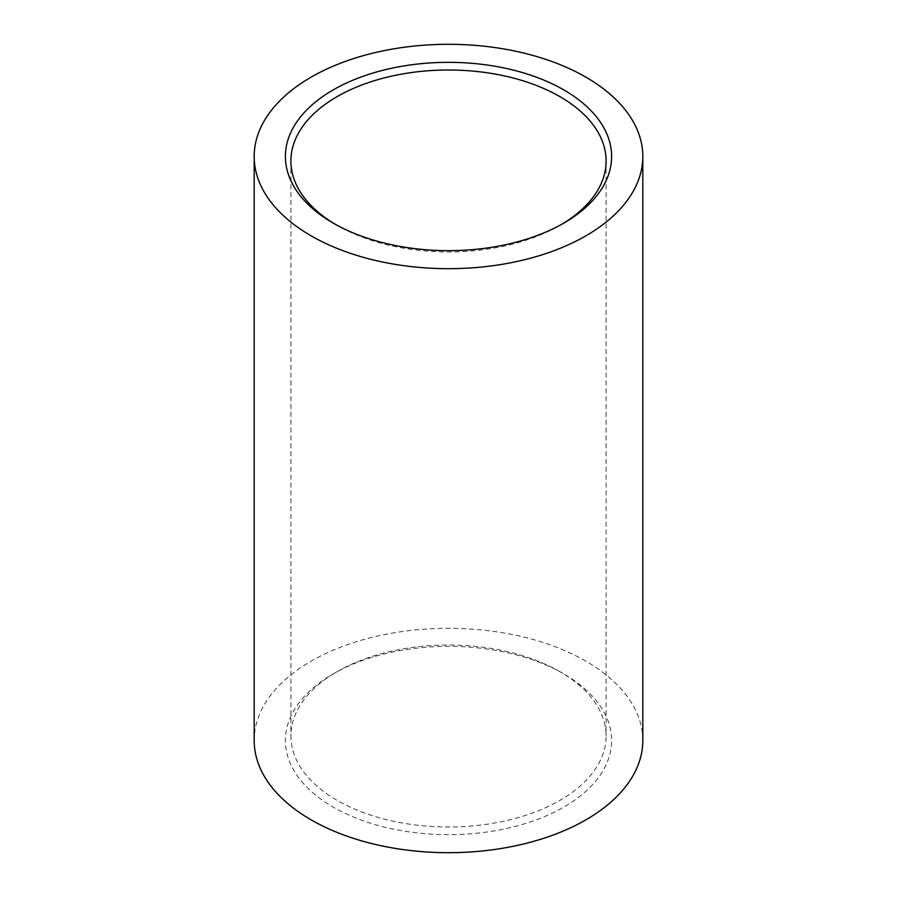 <?xml version="1.0" encoding="UTF-8"?>
<svg xmlns="http://www.w3.org/2000/svg" width="897" height="897" viewBox="0 0 897 897"><rect width="100%" height="100%" fill="white"/><g stroke="black" fill="none" stroke-linecap="round" stroke-linejoin="round"><path stroke-width="0.67" stroke-dasharray="4.49 3.36" d="M559.941 671.674A157.603 90.989 0 0 0 337.059 671.674L337.059 671.674A157.603 90.989 0 0 0 290.897 736.011A157.603 90.989 0 0 0 337.059 800.348A157.603 90.989 0 0 0 559.941 800.348A157.603 90.989 0 0 0 606.103 736.011A157.603 90.989 0 0 0 559.941 671.674L563.832 673.916A163.108 94.163 0 0 0 333.168 673.916A163.108 94.163 0 0 0 333.168 807.087A163.108 94.163 0 0 0 563.832 807.087A163.108 94.163 0 0 0 563.832 673.916L559.941 671.674M335.142 224.205A157.603 90.989 0 0 0 337.059 225.326L333.168 223.084L337.059 225.326A157.603 90.989 0 0 0 559.941 225.326L559.941 225.326A157.603 90.989 0 0 0 561.858 224.205M642.813 740.507A194.313 112.181 0 0 0 585.898 661.179A194.313 112.181 0 0 0 374.139 636.859A194.313 112.181 0 0 0 254.187 740.507M337.059 671.674L333.168 673.916M606.103 160.989L606.103 736.011M290.897 160.989L290.897 736.011M559.941 225.326L563.832 223.084"/><path stroke-width="1.35" d="M561.858 224.205A157.603 90.989 0 0 0 606.103 160.989A157.603 90.989 0 0 0 559.941 96.652A157.603 90.989 0 0 0 337.059 96.652A157.603 90.989 0 0 0 290.897 160.989A157.603 90.989 0 0 0 335.142 224.205M563.832 89.913A163.108 94.163 0 0 0 333.168 89.913A163.108 94.163 0 0 0 333.168 223.084L333.168 223.084A163.108 94.163 0 0 0 563.832 223.084A163.108 94.163 0 0 0 563.832 89.913M254.187 156.493L254.187 740.507A194.313 112.181 0 0 0 311.102 819.836A194.313 112.181 0 0 0 522.861 844.155A194.313 112.181 0 0 0 642.813 740.507L642.813 156.493A194.313 112.181 0 0 0 585.898 77.164A194.313 112.181 0 0 0 374.139 52.845A194.313 112.181 0 0 0 254.187 156.493A194.313 112.181 0 0 0 311.102 235.821A194.313 112.181 0 0 0 522.861 260.141A194.313 112.181 0 0 0 642.813 156.493"/></g></svg>
